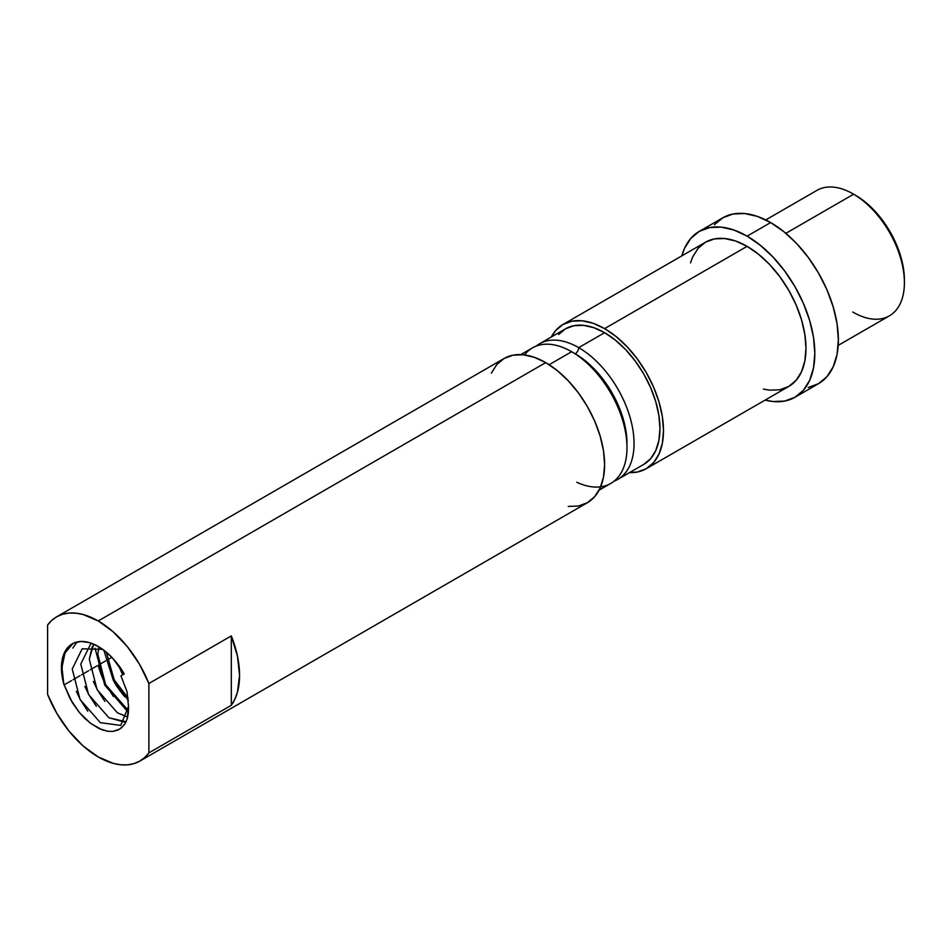 <?xml version="1.0" encoding="UTF-8"?>
<svg xmlns="http://www.w3.org/2000/svg" width="952" height="952" viewBox="0 0 952 952"><rect width="100%" height="100%" fill="white"/><g stroke="black" fill="none" stroke-linecap="round" stroke-linejoin="round"><path stroke-width="1.43" d="M626.963 445.5A73.28 42.304 -120 0 0 575.175 353.775A4.998 2.88 120 0 0 578.709 347.647A78.278 45.196 60 0 1 630.7 419.677A78.278 45.196 60 0 1 614.349 481.034M536.19 346.088A78.278 45.196 60 0 1 539.57 343.779A78.278 45.196 60 0 1 578.709 347.647A78.278 45.196 60 0 1 629.843 416.631A78.278 45.196 60 0 1 617.848 479.344L643.754 464.397A78.278 45.196 -120 0 0 655.749 401.673A78.278 45.196 -120 0 0 604.615 332.688L578.709 347.647A4.998 2.88 -60 0 1 575.175 353.775A73.28 42.304 60 0 1 626.916 440.24M599.07 490.185L610.779 483.426A78.278 45.196 -120 0 0 622.775 420.701A78.278 45.196 -120 0 0 571.64 351.728A78.278 45.196 -120 0 0 524.504 354.929M576.805 482.248A78.278 45.196 -120 0 0 626.928 444.584A78.278 45.196 -120 0 0 571.64 351.728L549.161 364.711L571.64 351.728A78.278 45.196 -120 0 0 532.501 347.849L520.803 354.608M770.656 222.554L747.106 236.144A95.759 55.287 60 0 1 809.664 320.538A95.759 55.287 60 0 1 794.979 397.27A95.759 55.287 60 0 1 765.099 400.102L773.012 401.53L784.722 401.066L794.979 397.27L803.405 390.284L809.664 380.372L813.52 367.936L814.817 353.43L813.52 337.425L809.664 320.538L803.405 303.402L794.979 286.695L784.722 271.046L773.012 257.064L760.315 245.283L747.106 236.144L770.656 222.554L783.865 231.681L796.574 243.462L808.272 257.445L818.542 273.093L826.955 289.801L833.214 306.937L837.07 323.823L838.367 339.828L837.07 354.334L833.214 366.782L826.955 376.683L818.542 383.668A95.759 55.287 -120 0 0 833.214 306.937A95.759 55.287 -120 0 0 770.656 222.554A95.759 55.287 -120 0 0 722.782 217.806L733.04 214.01L744.75 213.545L757.447 216.425L770.656 222.554M231.312 705.301L148.881 752.889A83.264 48.076 60 0 1 139.873 761.076A83.264 48.076 60 0 1 98.234 756.947L113.312 763.385L120.523 764.753L127.378 764.861L133.732 763.694L139.504 761.279L144.573 757.661L148.881 752.889L148.881 683.5L231.312 635.9A83.264 48.076 60 0 1 231.312 705.301L148.881 752.889L148.881 683.5L139.504 664.27L127.378 646.694L113.312 631.938L98.234 620.966A83.264 48.076 60 0 1 148.881 683.5L231.312 635.9L231.312 705.301L231.312 635.9L237.453 656.166L239.547 675.361L237.453 692.14L234.87 699.232L231.312 705.301M568.261 506.428L578.447 506.012L587.372 502.715A83.264 48.076 -120 0 0 600.129 435.992A83.264 48.076 -120 0 0 545.734 362.605L98.234 620.966L83.169 614.528L75.946 613.159L69.103 613.052L62.737 614.218L56.977 616.634L51.896 620.252L47.6 625.024L47.6 694.413L56.977 713.643L69.103 731.219L83.169 745.987L98.234 756.947A83.264 48.076 60 0 1 47.6 694.413L47.6 625.024A83.264 48.076 60 0 1 56.608 616.848A83.264 48.076 60 0 1 98.234 620.966L545.734 362.605A83.264 48.076 -120 0 0 504.096 358.488L496.777 364.557L491.339 373.172M747.106 246.342L604.615 328.618A83.264 48.076 60 0 1 659.01 401.994A83.264 48.076 60 0 1 646.253 468.717A83.264 48.076 60 0 1 629.546 472.597L637.328 472.025L646.253 468.717L653.572 462.648L659.01 454.033L662.366 443.215L663.496 430.601L662.366 416.678L659.01 401.994L653.572 387.095L646.253 372.565L637.328 358.963L627.142 346.802L616.099 336.556L604.615 328.618L747.106 246.342A83.264 48.076 -120 0 0 705.468 242.225L714.393 238.916L724.567 238.512L735.622 241.023L747.106 246.342L758.589 254.291L769.632 264.537L779.819 276.687L788.744 290.3L796.062 304.83L801.501 319.729L804.856 334.414L805.987 348.337L804.856 360.939L801.501 371.768L796.062 380.372L788.744 386.452A83.264 48.076 -120 0 0 801.501 319.729A83.264 48.076 -120 0 0 747.106 246.342M617.848 479.344A78.278 45.196 60 0 1 614.147 481.117M110.444 671.6L114.299 679.692L121.927 691.521L114.299 679.692L110.456 671.624M124.712 696.674C119.155 689.974 115.347 684.5 113.312 680.252M98.318 665.912C100.852 674.361 103.328 680.597 105.767 684.607L113.395 696.447L105.767 684.607L101.924 676.551M95.069 648.3L104.779 685.178L128.246 712.31M93.379 681.453L97.235 689.534L104.863 701.374M88.703 694.46L96.342 706.301L88.703 694.46L84.859 686.404L88.703 694.46M87.822 711.239L80.17 699.387L76.338 691.331L80.17 699.387L87.81 711.227M72.816 648.122L77.041 641.981M62.035 672.755L63.832 684.191A52.039 30.047 60 0 1 72.221 643.885A52.039 30.047 60 0 1 98.234 646.467A52.039 30.047 60 0 1 124.26 673.933L120.94 675.849L124.26 673.933L112.324 657.832L105.422 651.43L98.234 646.467L89.428 642.612L81.134 641.458L73.828 643.064L67.949 647.336L63.82 654.036L61.701 662.759L61.713 673.016L63.832 684.191L61.928 667.423L65.033 652.965L72.995 643.469L69.306 646.539L64.796 653.488L62.344 662.473L62.035 672.755M106.35 652.191L114.157 679.764L128.222 698.185L114.157 679.764L106.35 652.191M98.639 647.776L97.83 654.25L105.624 684.69L125.961 707.895L128.496 709.359M92.261 646.587L89.298 659.177L97.092 689.617L117.429 712.822L127.187 716.939M126.092 721.771L108.897 717.748L88.572 694.543L80.765 664.091L90.702 643.885L91.689 643.362L90.702 643.885L80.765 664.091L88.572 694.543L108.897 717.748L124.486 722.104M102.709 649.359L82.169 648.812L72.233 669.018L80.039 699.47L100.365 722.675L120.702 725.412L128.508 706.432L128.389 713.084L127.175 718.986L124.938 723.889L119.797 729.077L112.943 731.386L107.707 731.267L99.21 728.637L90.476 723.27L84.823 718.403L79.468 712.631L72.364 702.671L63.832 684.191L70.305 699.113L79.468 712.631L90.476 723.27L102.078 729.839L107.707 731.267L112.943 731.386L117.679 730.16L121.713 727.661L124.938 723.889L127.175 718.986L128.508 706.432L120.702 725.412L100.365 722.675L80.039 699.47L72.233 669.018L82.169 648.812L102.709 649.359M104.875 701.386L97.235 689.534L93.391 681.477M103.828 650.18L113.312 680.252L128.46 700.589M120.94 675.849L126.997 691.568L128.508 706.432L126.997 691.568L120.94 675.849M127.723 717.034L117.429 712.822L97.092 689.617L89.298 659.177L93.689 644.159M128.591 709.407L125.961 707.895L105.624 684.69L97.83 654.25L98.865 646.836M122.689 674.837L118.369 664.996M578.709 347.647L604.615 332.688A78.278 45.196 -120 0 0 565.476 328.821L558.598 334.533M551.267 337.02A83.264 48.076 60 0 1 562.977 324.489A83.264 48.076 60 0 1 604.615 328.618L593.132 323.287L582.077 320.776L571.902 321.181L562.977 324.489L555.659 330.57L551.267 337.02M794.979 397.27L818.542 383.668L808.272 387.476M714.357 224.791L722.782 217.806L699.22 231.407A95.759 55.287 60 0 1 747.106 236.144L733.897 230.027L721.188 227.135L709.49 227.611L699.22 231.407L690.807 238.393L684.548 248.293L681.822 255.874A95.759 55.287 60 0 1 699.22 231.407M64.07 684.904L71.567 680.585L64.07 684.904M73.066 679.716L80.099 675.658L73.066 679.716M81.598 674.789L88.631 670.732L81.598 674.789M90.131 669.863L97.163 665.805L90.131 669.863M98.663 664.936L105.696 660.878L98.663 664.936M107.183 660.01L111.836 657.332L107.183 660.01M646.253 468.717L788.744 386.452L779.819 389.761L769.632 390.165L763.373 389.07M690.521 262.871L692.711 256.909L698.149 248.293L705.468 242.225L562.977 324.489M643.754 464.397L650.632 458.685L655.749 450.582L658.903 440.419L659.962 428.555L658.903 415.477L655.749 401.673L650.632 387.666L643.754 374.005L635.365 361.213L625.797 349.789L615.408 340.161L604.615 332.688L593.81 327.69L583.433 325.334L573.866 325.715L565.476 328.821L539.57 343.779M139.873 761.076L587.372 502.715L594.691 496.635L600.129 488.019L603.485 477.202L604.615 464.588L603.485 450.677L600.129 435.992L594.691 421.093L587.372 406.563L578.447 392.95L568.261 380.788L557.217 370.542L545.734 362.605L534.25 357.286L523.195 354.775L513.021 355.179L504.096 358.488L56.608 616.848M904.4 282.673L904.4 279.959A69.115 39.901 -120 0 0 855.955 195.553L853.623 194.208A72.447 41.828 60 0 1 904.4 282.673A72.447 41.828 60 0 1 852.718 311.994M838.188 345.397L889.394 315.838A72.447 41.828 -120 0 0 900.592 258.075A72.447 41.828 -120 0 0 853.623 194.208L785.864 233.335L853.623 194.208A72.447 41.828 -120 0 0 816.947 190.364L765.753 219.924M855.491 195.279L865.487 202.24L874.626 210.82L883.039 220.983L890.394 232.312L896.403 244.402L900.842 256.766L903.543 268.94L904.4 280.447M855.527 195.303L853.171 193.946A72.447 41.828 60 0 1 853.623 194.208L855.955 195.553A69.115 39.901 -120 0 0 855.527 195.303A69.115 39.901 -120 0 0 855.098 195.065"/></g></svg>
